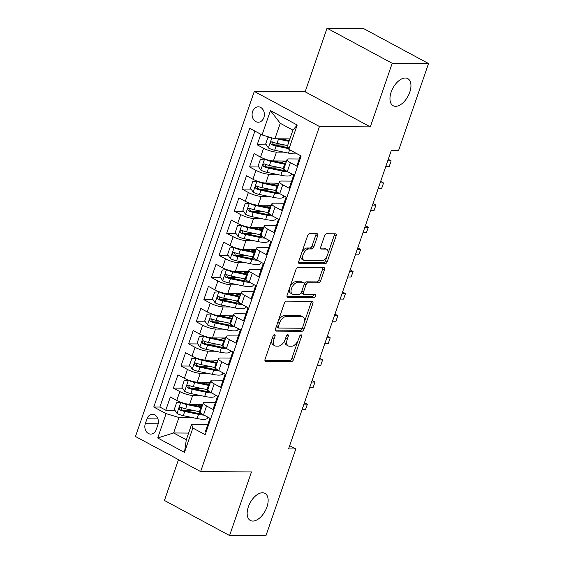 <?xml version="1.0" encoding="UTF-8"?>
<svg xmlns="http://www.w3.org/2000/svg" width="564" height="564" viewBox="0 0 564 564"><rect width="100%" height="100%" fill="white"/><g stroke="black" fill="none" stroke-linecap="round" stroke-linejoin="round"><path stroke-width="0.85" d="M274.548 334.621A1.657 0.916 118.3 0 0 273.025 336.137L265.08 359.205A2.362 1.311 118.3 0 0 265.39 361.291A2.362 1.311 118.3 0 0 265.757 361.383L291.433 361.573A2.362 1.311 118.3 0 0 293.604 359.409L301.55 336.341A1.657 0.916 118.3 0 0 301.331 334.882A1.657 0.916 118.3 0 0 301.07 334.812A1.657 0.916 118.3 0 0 299.547 336.327L298.525 339.309A7.558 4.202 118.3 0 1 291.567 346.226L289.431 346.211A7.558 4.202 118.3 0 1 288.239 345.922A7.558 4.202 118.3 0 1 287.259 339.232L288.282 336.243A1.657 0.916 118.3 0 0 288.07 334.783A1.657 0.916 118.3 0 0 287.809 334.72A1.657 0.916 118.3 0 0 286.286 336.229L285.257 339.218A7.558 4.202 118.3 0 1 278.306 346.134L276.163 346.113A7.558 4.202 118.3 0 1 274.971 345.824A7.558 4.202 118.3 0 1 273.991 339.133L275.021 336.151A1.657 0.916 118.3 0 0 274.809 334.685A1.657 0.916 118.3 0 0 274.548 334.621M395.583 106.321A15.404 8.566 118.3 0 0 408.963 94.251A15.404 8.566 118.3 0 0 407.758 78.608A15.404 8.566 118.3 0 0 405.333 78.008A15.404 8.566 118.3 0 0 391.952 90.078A15.404 8.566 118.3 0 0 393.157 105.729A15.404 8.566 118.3 0 0 395.583 106.321M252.778 521.066A15.404 8.566 118.3 0 0 266.159 508.996A15.404 8.566 118.3 0 0 264.953 493.352A15.404 8.566 118.3 0 0 262.521 492.753A15.404 8.566 118.3 0 0 249.14 504.829A15.404 8.566 118.3 0 0 250.346 520.473A15.404 8.566 118.3 0 0 252.778 521.066M252.601 111.489A7.699 6.141 -89.6 0 0 258.185 122.226A7.699 6.141 -89.6 0 0 263.874 117.559A7.699 6.141 -89.6 0 0 258.298 106.822A7.699 6.141 -89.6 0 0 252.601 111.489M317.638 235.844A2.362 1.311 118.3 0 0 317.328 233.757A2.362 1.311 118.3 0 0 316.961 233.665L309.756 233.609A2.362 1.311 118.3 0 0 307.584 235.773L298.758 261.393A2.362 1.311 118.3 0 0 299.068 263.48A2.362 1.311 118.3 0 0 299.442 263.571L325.111 263.762A2.362 1.311 118.3 0 0 327.282 261.597L336.109 235.978A2.362 1.311 118.3 0 0 335.799 233.891A2.362 1.311 118.3 0 0 335.425 233.799L326.725 233.736A2.362 1.311 118.3 0 0 324.554 235.893L320.775 246.856A2.362 1.311 118.3 0 0 321.085 248.95A2.362 1.311 118.3 0 0 321.459 249.041L325.773 249.069A6.317 3.518 118.3 0 1 326.767 249.316A6.317 3.518 118.3 0 1 327.261 255.739A6.317 3.518 118.3 0 1 321.769 260.688L304.87 260.568A6.317 3.518 118.3 0 1 303.876 260.321A6.317 3.518 118.3 0 1 303.383 253.899A6.317 3.518 118.3 0 1 308.868 248.95L311.688 248.971A2.362 1.311 118.3 0 0 313.859 246.806L317.638 235.844L315.875 234.899A2.362 1.311 118.3 0 0 316.044 233.658M370.301 126.872L392.199 63.281L428.52 63.542L363.371 28.461L327.042 28.2L305.145 91.791L254.293 91.424L319.45 126.505L370.301 126.872L305.145 91.791M178.485 459.646L164.434 500.458L229.583 535.539L251.481 471.941L200.629 471.574L319.45 126.505M229.583 535.539L265.912 535.8L295.804 448.979L289.663 445.673M428.52 63.542L398.628 150.362L391.36 150.313L288.542 448.93L295.804 448.979M286.505 301.134A2.362 1.311 118.3 0 0 284.334 303.298L275.507 328.918A2.362 1.311 118.3 0 0 275.817 331.005A2.362 1.311 118.3 0 0 276.191 331.096L301.86 331.287A2.362 1.311 118.3 0 0 304.031 329.122L312.858 303.502A2.362 1.311 118.3 0 0 312.548 301.409A2.362 1.311 118.3 0 0 312.174 301.324L286.505 301.134M287.132 295.155L295.959 269.536A2.362 1.311 118.3 0 1 298.13 267.371L323.799 267.562A2.362 1.311 118.3 0 1 324.173 267.653A2.362 1.311 118.3 0 1 324.483 269.74L320.704 280.703A2.362 1.311 118.3 0 1 318.533 282.867L308.12 282.79A2.362 1.311 118.3 0 0 305.949 284.954L303.439 292.222A2.362 1.311 118.3 0 0 303.749 294.316A2.362 1.311 118.3 0 0 304.123 294.408L314.959 294.486A1.657 0.916 118.3 0 1 315.22 294.549A1.657 0.916 118.3 0 1 315.346 296.227A1.657 0.916 118.3 0 1 313.915 297.524L287.816 297.334A2.362 1.311 118.3 0 1 287.443 297.242A2.362 1.311 118.3 0 1 287.132 295.155M260.801 134.253L257.17 144.793L266.342 144.863M284.792 144.997L274.851 144.92M283.826 152.139L276.452 152.09A9.623 2.256 -161 0 1 263.599 148.254L260.547 157.102L254.124 153.641L249.556 166.916L258.728 166.979M277.171 167.113L267.23 167.043M276.205 174.262L268.838 174.205A9.623 2.256 -161 0 1 255.978 170.377L252.933 179.225L246.503 175.764L241.935 189.032L251.114 189.102M269.557 189.236L259.616 189.166M268.591 196.385L261.217 196.328A9.623 2.256 -161 0 1 248.364 192.493L245.319 201.341L238.889 197.879L234.321 211.155L243.493 211.218M261.943 211.352L252.002 211.281M260.977 218.501L253.603 218.451A9.623 2.256 -161 0 1 240.75 214.616L237.698 223.464L231.275 220.002L226.707 233.27L235.879 233.341M254.322 233.475L244.381 233.404M253.356 240.624L245.989 240.567A9.623 2.256 -161 0 1 233.129 236.732L230.084 245.58L223.654 242.118L219.086 255.393L228.258 255.457M246.708 255.591L236.767 255.52M245.742 262.739L238.368 262.69A9.623 2.256 -161 0 1 225.515 258.855L222.47 267.703L216.04 264.241L211.472 277.516L220.644 277.58M239.094 277.714L229.153 277.643M238.128 284.862L230.754 284.806A9.623 2.256 -161 0 1 217.894 280.971L214.849 289.818L208.426 286.364L203.851 299.632L213.03 299.703M231.473 299.837L221.532 299.759M230.507 306.978L223.14 306.929A9.623 2.256 -161 0 1 210.28 303.094L207.235 311.941L200.805 308.48L196.237 321.755L205.409 321.818M223.859 321.952L213.918 321.882M222.893 329.101L215.518 329.045A9.623 2.256 -161 0 1 202.666 325.209L199.621 334.057L193.191 330.603L188.623 343.871L197.795 343.941M216.245 344.075L206.304 343.998M215.272 351.224L207.904 351.168A9.623 2.256 -161 0 1 195.045 347.332L192 356.18L185.577 352.719L181.002 365.994L190.181 366.057M208.624 366.191L198.683 366.121M207.658 373.34L200.291 373.283A9.623 2.256 -161 0 1 187.431 369.455L184.386 378.303L177.956 374.841L173.388 388.11L179.817 391.571A9.623 2.256 19 0 0 192.669 395.406L200.044 395.463M201.01 388.314L191.069 388.243M182.56 388.18L173.388 388.11M206.128 431.961L205.395 431.566L209.963 418.291L203.533 414.829A9.623 2.256 19 0 1 200.241 411.741L203.294 402.893A9.623 2.256 19 0 0 206.579 405.981L213.009 409.443L217.577 396.168L211.147 392.713A9.623 2.256 19 0 1 207.862 389.618L210.908 380.77A9.623 2.256 -161 0 1 212.966 380.115L223.083 380.185M210.908 380.77A9.623 2.256 -161 0 0 214.2 383.865L220.623 387.32L225.191 374.052L218.769 370.59A9.623 2.256 19 0 1 215.476 367.502L218.522 358.655A9.623 2.256 -161 0 1 220.58 357.992L230.697 358.069M218.522 358.655A9.623 2.256 -161 0 0 221.814 361.743L228.244 365.204L232.812 351.929L226.383 348.474A9.623 2.256 19 0 1 223.09 345.379L226.143 336.532A9.623 2.256 -161 0 1 228.201 335.876L238.311 335.947M226.143 336.532A9.623 2.256 -161 0 0 229.428 339.627L235.858 343.081L240.426 329.813L233.997 326.352A9.623 2.256 19 0 1 230.711 323.257L233.757 314.409A9.623 2.256 -161 0 1 235.815 313.753L245.932 313.824M233.757 314.409A9.623 2.256 -161 0 0 237.049 317.504L243.472 320.965L248.04 307.69L241.618 304.229A9.623 2.256 19 0 1 238.325 301.141L241.371 292.293A9.623 2.256 -161 0 1 243.429 291.63L253.546 291.708M241.371 292.293A9.623 2.256 -161 0 0 244.663 295.381L251.093 298.842L255.661 285.574L249.232 282.113A9.623 2.256 19 0 1 245.939 279.018L248.992 270.17A9.623 2.256 -161 0 1 251.05 269.514L261.167 269.585M248.992 270.17A9.623 2.256 -161 0 0 252.277 273.265L258.707 276.727L263.275 263.451L256.853 259.99A9.623 2.256 19 0 1 253.56 256.902L256.606 248.054A9.623 2.256 -161 0 1 258.664 247.392L268.781 247.469M256.606 248.054A9.623 2.256 -161 0 0 259.898 251.142L266.321 254.604L270.896 241.336L264.467 237.874A9.623 2.256 19 0 1 261.174 234.779L264.22 225.931A9.623 2.256 -161 0 1 266.278 225.276L276.395 225.346M264.22 225.931A9.623 2.256 -161 0 0 267.512 229.026L273.942 232.488L278.51 219.213L272.081 215.751A9.623 2.256 19 0 1 268.795 212.663L271.841 203.816A9.623 2.256 -161 0 1 273.9 203.153L284.016 203.23M271.841 203.816A9.623 2.256 -161 0 0 275.126 206.903L281.556 210.365L286.124 197.09L279.702 193.635A9.623 2.256 19 0 1 276.409 190.54L279.455 181.693A9.623 2.256 -161 0 1 281.514 181.037L291.63 181.107M279.455 181.693A9.623 2.256 -161 0 0 282.747 184.788L289.17 188.242L293.745 174.974L287.316 171.512A9.623 2.256 19 0 1 284.023 168.424L287.069 159.57A9.623 2.256 -161 0 1 289.128 158.914L299.244 158.992M260.547 157.102A9.623 2.256 19 0 0 273.406 160.937L286.568 161.029M252.933 179.225A9.623 2.256 19 0 0 265.792 183.053L278.954 183.152M291.362 174.375L292.646 174.382M245.319 201.341A9.623 2.256 19 0 0 258.171 205.176L271.333 205.275M283.741 196.491L285.024 196.505M237.698 223.464A9.623 2.256 19 0 0 250.557 227.299L263.719 227.391M276.127 218.613L277.41 218.62M230.084 245.58A9.623 2.256 19 0 0 242.936 249.415L256.105 249.514M268.513 240.729L269.796 240.743M222.47 267.703A9.623 2.256 19 0 0 235.322 271.538L248.484 271.629M260.892 262.852L262.175 262.859M214.849 289.818A9.623 2.256 19 0 0 227.708 293.654L240.87 293.752M253.278 284.968L254.561 284.982M207.235 311.941A9.623 2.256 19 0 0 220.087 315.777L233.256 315.868M245.664 307.091L246.947 307.098M199.621 334.057A9.623 2.256 19 0 0 212.473 337.892L225.635 337.991M238.043 329.214L239.326 329.221M192 356.18A9.623 2.256 19 0 0 204.859 360.015L218.021 360.114M230.429 351.33L231.712 351.337M184.386 378.303A9.623 2.256 19 0 0 197.238 382.138L210.407 382.23M222.815 373.453L224.098 373.46M156.228 429.571L157.906 424.706A7.459 5.95 -89.6 0 0 152.499 414.307A7.459 5.95 -89.6 0 0 146.985 418.826L145.315 423.698A7.459 5.95 -89.6 0 0 150.715 434.097A7.459 5.95 -89.6 0 0 156.228 429.571M254.293 91.424L135.48 436.494L200.629 471.574M262.063 134.937L270.445 110.607L297.207 125.018L288.831 149.347L287.598 145.597L292.928 130.115L280.252 123.29L274.922 138.772L262.063 134.937L249.739 128.303L153.768 407.011L166.098 413.645L178.95 417.48L192.423 417.579M288.831 149.347L301.155 155.988L205.19 434.696L192.86 428.055L184.484 452.391L157.716 437.981L166.098 413.645M215.194 395.568L216.477 395.583M254.9 131.081L159.873 407.053L165.774 410.232L170.342 396.957L176.772 400.419A9.623 2.256 19 0 0 189.624 404.254L202.786 404.353M215.462 402.308L205.352 402.231A9.623 2.256 19 0 0 203.294 402.893M287.069 159.57A9.623 2.256 -161 0 0 290.361 162.665L296.791 166.126L300.415 155.586M187.431 369.455L181.002 365.994M195.045 347.332L188.623 343.871M202.666 325.209L196.237 321.755M210.28 303.094L203.851 299.632M217.894 280.971L211.472 277.516M225.515 258.855L219.086 255.393M233.129 236.732L226.707 233.27M240.75 214.616L234.321 211.155M248.364 192.493L241.935 189.032M255.978 170.377L249.556 166.916M263.599 148.254L257.17 144.793M274.922 138.772L289.91 138.885M207.58 417.691L208.863 417.698M178.95 417.48L173.62 432.969L186.296 439.793L191.633 424.311L192.86 428.055M188.609 433.074L173.62 432.969L157.716 437.981M207.848 424.424L191.633 424.311M392.199 63.281L327.042 28.2M193.396 410.43L183.448 410.359M174.946 410.296L165.774 410.232M159.873 407.053L153.768 407.011M186.296 439.793L184.484 452.391M270.445 110.607L280.252 123.29M297.207 125.018L292.928 130.115M271.855 339.528A7.558 4.202 118.3 0 0 273.209 344.879L274.971 345.824M285.13 339.577A7.558 4.202 118.3 0 0 286.477 344.971L288.239 345.922M264.911 360.445L289.67 360.622A2.362 1.311 118.3 0 0 291.842 358.464L297.975 340.649M304.32 322.234L311.095 302.558A2.362 1.311 118.3 0 0 311.265 301.317M275.338 330.159L300.097 330.335A2.362 1.311 118.3 0 0 302.269 328.178L302.565 327.332M278.327 326.542A1.657 0.916 118.3 0 0 278.546 328.001A1.657 0.916 118.3 0 0 278.806 328.072L301.338 328.234A1.657 0.916 118.3 0 0 302.861 326.718L303.94 323.574A7.558 4.202 118.3 0 0 302.96 316.883A7.558 4.202 118.3 0 0 301.768 316.587L286.371 316.482A7.558 4.202 118.3 0 0 279.413 323.391L278.327 326.542L276.642 325.632M276.445 326.211A1.657 0.916 118.3 0 0 276.783 327.057L278.546 328.001M302.96 316.883L301.204 315.932A7.558 4.202 118.3 0 0 300.013 315.643L301.768 316.587M278.2 321.106A7.558 4.202 118.3 0 1 284.608 315.53L300.013 315.643M304.116 284.193L304.186 284.002A2.362 1.311 118.3 0 1 306.358 281.845L316.771 281.915A2.362 1.311 118.3 0 0 318.942 279.758L322.721 268.795A2.362 1.311 118.3 0 0 322.89 267.555M301.514 292.018A2.362 1.311 118.3 0 0 301.987 293.365L303.749 294.316M286.963 296.396L312.153 296.579A1.657 0.916 118.3 0 0 313.796 294.478M297.32 282.712A6.317 3.518 118.3 0 0 291.828 287.661A6.317 3.518 118.3 0 0 292.321 294.084A6.317 3.518 118.3 0 0 293.315 294.33L299.272 294.373A2.362 1.311 118.3 0 0 301.444 292.208L303.947 284.933A2.362 1.311 118.3 0 0 303.643 282.846A2.362 1.311 118.3 0 0 303.27 282.754L297.32 282.712L295.557 281.76A6.317 3.518 118.3 0 0 289.924 287.041M289.586 288.042A6.317 3.518 118.3 0 0 290.559 293.132L292.321 294.084M303.643 282.846L301.881 281.901A2.362 1.311 118.3 0 0 301.507 281.81L303.27 282.754M295.557 281.76L301.507 281.81M301.803 252.559A6.317 3.518 118.3 0 1 307.112 247.998L309.925 248.019A2.362 1.311 118.3 0 0 312.103 245.862L315.875 234.899M300.957 255.006A6.317 3.518 118.3 0 0 302.114 259.369L303.876 260.321M326.767 249.316L325.005 248.364A6.317 3.518 118.3 0 0 324.011 248.125L325.773 249.069M320.606 248.097L324.011 248.125M327.924 253.687L334.346 235.033A2.362 1.311 118.3 0 0 334.515 233.792M298.589 262.634L323.348 262.81A2.362 1.311 118.3 0 0 325.52 260.653L327.078 256.127M181.291 402.407L176.595 402.717L174.311 409.351L177.068 413.461A6.38 1.495 19 0 0 183.272 415.675L197.076 418.551A18.408 4.322 19 0 0 207.439 418.1L207.778 417.113M201.151 413.278A15.284 3.588 19 0 0 199.43 412.27A7.579 1.777 -161 0 1 198.042 411.403M180.882 402.4A6.38 1.495 19 0 0 187.079 404.614L200.883 407.49A18.408 4.322 19 0 0 201.651 407.645M189.398 404.247L199.684 406.397A15.284 3.588 19 0 0 201.947 406.799M198.436 406.136A7.579 1.777 -161 0 1 198.373 405.678A7.579 1.777 -161 0 1 199.994 405.156L201.369 405.171M202.081 406.397A4.456 1.043 19 0 0 201.334 406.693A4.456 1.043 19 0 0 201.334 406.7M200.121 404.332A7.579 1.777 19 0 0 201.792 405.41L202.159 404.346M200.22 411.847A18.408 4.322 -161 0 1 199.437 411.692L185.634 408.815A6.38 1.495 -161 0 1 180.931 407.314C179.035 407.469 178.732 408.35 180.015 409.972A6.38 1.495 19 0 0 184.717 411.473L198.521 414.343A18.408 4.322 19 0 0 204.09 415.132M201.982 413.906A15.284 3.588 -161 0 1 197.322 413.25L183.526 410.373A3.25 0.761 -161 0 1 182.109 409.986L181.122 408.181M202.321 405.706A15.284 3.588 19 0 0 201.792 405.41M180.931 407.314L180.395 407.201M302.05 409.683L305.469 409.704L307.373 404.176L303.961 404.148M304.482 402.618L307.373 404.176L305.469 409.704M188.912 380.284L184.209 380.594L181.925 387.235L184.689 391.338A6.38 1.495 19 0 0 190.886 393.552L204.69 396.429A18.408 4.322 19 0 0 215.053 395.977L215.392 394.997M208.772 391.155A15.284 3.588 19 0 0 207.051 390.147A7.579 1.777 -161 0 1 205.656 389.28M188.496 380.284A6.38 1.495 19 0 0 194.7 382.491L208.497 385.367A18.408 4.322 19 0 0 209.272 385.522M197.012 382.131L207.305 384.274A15.284 3.588 19 0 0 209.561 384.676M206.05 384.014A7.579 1.777 -161 0 1 205.994 383.555A7.579 1.777 -161 0 1 207.615 383.041L208.983 383.048M209.702 384.274A4.456 1.043 19 0 0 208.948 384.577A4.456 1.043 19 0 0 208.948 384.585M207.742 382.209A7.579 1.777 19 0 0 209.413 383.287L209.78 382.223M207.834 389.731A18.408 4.322 -161 0 1 207.051 389.569L193.248 386.7A6.38 1.495 -161 0 1 188.545 385.198C186.649 385.346 186.346 386.234 187.636 387.849A6.38 1.495 19 0 0 192.338 389.35L206.135 392.227A18.408 4.322 19 0 0 211.704 393.009M209.604 391.783A15.284 3.588 -161 0 1 204.943 391.134L191.14 388.258A3.25 0.761 -161 0 1 189.723 387.863L188.736 386.058M209.935 383.583A15.284 3.588 19 0 0 209.413 383.287M188.545 385.198L188.009 385.078M309.671 387.56L313.083 387.588L314.987 382.054L311.575 382.032M312.103 380.503L314.987 382.054L313.083 387.588M196.526 358.161L191.831 358.478L189.546 365.112L192.303 369.223A6.38 1.495 19 0 0 198.507 371.436L212.311 374.306A18.408 4.322 19 0 0 222.674 373.861L223.013 372.874M216.386 369.039A15.284 3.588 19 0 0 214.665 368.024A7.579 1.777 -161 0 1 213.277 367.164M196.11 358.161A6.38 1.495 19 0 0 202.314 360.375L216.118 363.251A18.408 4.322 19 0 0 216.886 363.406M204.633 360.008L214.919 362.151A15.284 3.588 19 0 0 217.175 362.56M213.671 361.891A7.579 1.777 -161 0 1 213.608 361.439A7.579 1.777 -161 0 1 215.229 360.918L216.597 360.932M217.316 362.159A4.456 1.043 19 0 0 216.569 362.455A4.456 1.043 19 0 0 216.562 362.462M215.356 360.093A7.579 1.777 19 0 0 217.027 361.171L217.394 360.107M215.448 367.608A18.408 4.322 -161 0 1 214.665 367.453L200.869 364.577A6.38 1.495 -161 0 1 196.166 363.075C194.263 363.23 193.96 364.111 195.25 365.733A6.38 1.495 19 0 0 199.952 367.227L213.756 370.104A18.408 4.322 19 0 0 219.318 370.886M217.218 369.667A15.284 3.588 -161 0 1 212.557 369.011L198.754 366.135A3.25 0.761 -161 0 1 197.344 365.747L196.357 363.942M217.556 361.468A15.284 3.588 19 0 0 217.027 361.171M196.166 363.075L195.63 362.962M317.285 365.444L320.704 365.465L322.608 359.938L319.189 359.91M319.717 358.38L322.608 359.938L320.704 365.465M204.14 336.045L199.444 336.356L197.16 342.99L199.924 347.1A6.38 1.495 19 0 0 206.121 349.313L219.925 352.19A18.408 4.322 19 0 0 230.288 351.739L230.627 350.759M224 346.916A15.284 3.588 19 0 0 222.279 345.908A7.579 1.777 -161 0 1 220.891 345.041M203.731 336.038A6.38 1.495 19 0 0 209.928 338.252L223.732 341.128A18.408 4.322 19 0 0 224.5 341.283M212.247 337.892L222.533 340.036A15.284 3.588 19 0 0 224.796 340.437M221.285 339.775A7.579 1.777 -161 0 1 221.222 339.316A7.579 1.777 -161 0 1 222.843 338.802L224.218 338.809M224.93 340.036A4.456 1.043 19 0 0 224.183 340.339A4.456 1.043 19 0 0 224.183 340.346M222.97 337.97A7.579 1.777 19 0 0 224.641 339.049L225.008 337.984M223.069 345.492A18.408 4.322 -161 0 1 222.286 345.33L208.483 342.454A6.38 1.495 -161 0 1 203.78 340.959C201.884 341.107 201.581 341.995 202.871 343.61A6.38 1.495 19 0 0 207.566 345.112L221.37 347.988A18.408 4.322 19 0 0 226.939 348.771M224.832 347.544A15.284 3.588 -161 0 1 220.172 346.888L206.375 344.019A3.25 0.761 -161 0 1 204.958 343.624L203.971 341.819M225.17 339.345A15.284 3.588 19 0 0 224.641 339.049M203.78 340.959L203.244 340.839M324.906 343.321L328.318 343.342L330.222 337.815L326.81 337.794M327.332 336.264L330.222 337.815L328.318 343.342M211.761 313.922L207.058 314.24L204.774 320.874L207.538 324.984A6.38 1.495 19 0 0 213.742 327.19L227.539 330.067A18.408 4.322 19 0 0 237.902 329.623L238.241 328.636M231.621 324.793A15.284 3.588 19 0 0 229.9 323.785A7.579 1.777 -161 0 1 228.505 322.918M211.345 313.922A6.38 1.495 19 0 0 217.549 316.136L231.346 319.012A18.408 4.322 19 0 0 232.121 319.168M219.861 315.769L230.154 317.913A15.284 3.588 19 0 0 232.41 318.322M228.899 317.652A7.579 1.777 -161 0 1 228.843 317.201A7.579 1.777 -161 0 1 230.464 316.679L231.832 316.686M232.551 317.913A4.456 1.043 19 0 0 231.797 318.216A4.456 1.043 19 0 0 231.797 318.223M230.591 315.854A7.579 1.777 19 0 0 232.262 316.933L232.629 315.868M230.683 323.369A18.408 4.322 -161 0 1 229.9 323.214L216.097 320.338A6.38 1.495 -161 0 1 211.394 318.836C209.498 318.984 209.195 319.873 210.485 321.494A6.38 1.495 19 0 0 215.187 322.989L228.991 325.865A18.408 4.322 19 0 0 234.553 326.648M232.453 325.421A15.284 3.588 -161 0 1 227.793 324.772L213.989 321.896A3.25 0.761 -161 0 1 212.572 321.508L211.585 319.703M232.791 317.222A15.284 3.588 19 0 0 232.262 316.933M211.394 318.836L210.858 318.716M332.52 321.198L335.933 321.226L337.836 315.699L334.424 315.671M334.953 314.141L337.836 315.699L335.933 321.226M219.375 291.807L214.68 292.117L212.395 298.751L215.152 302.861A6.38 1.495 19 0 0 221.356 305.075L235.16 307.951A18.408 4.322 19 0 0 245.523 307.5L245.862 306.513M239.235 302.678A15.284 3.588 19 0 0 237.514 301.669A7.579 1.777 -161 0 1 236.126 300.802M218.959 291.799A6.38 1.495 19 0 0 225.163 294.013L238.967 296.89A18.408 4.322 19 0 0 239.735 297.045M227.482 293.654L237.768 295.797A15.284 3.588 19 0 0 240.024 296.199M236.52 295.536A7.579 1.777 -161 0 1 236.457 295.078A7.579 1.777 -161 0 1 238.078 294.556L239.446 294.57M240.165 295.797A4.456 1.043 19 0 0 239.418 296.093A4.456 1.043 19 0 0 239.411 296.107M238.205 293.731A7.579 1.777 19 0 0 239.876 294.81L240.243 293.745M238.304 301.246A18.408 4.322 -161 0 1 237.514 301.091L223.718 298.215A6.38 1.495 -161 0 1 219.015 296.713C217.112 296.868 216.809 297.75 218.099 299.371A6.38 1.495 19 0 0 222.801 300.873L236.605 303.749A18.408 4.322 19 0 0 242.167 304.532M240.067 303.305A15.284 3.588 -161 0 1 235.407 302.649L221.603 299.773A3.25 0.761 -161 0 1 220.193 299.385L219.206 297.58M240.405 295.106A15.284 3.588 19 0 0 239.876 294.81M219.015 296.713L218.479 296.601M340.134 299.082L343.554 299.103L345.457 293.576L342.038 293.548M342.567 292.018L345.457 293.576L343.554 299.103M226.996 269.684L222.294 270.001L220.009 276.635L222.773 280.745A6.38 1.495 19 0 0 228.97 282.952L242.774 285.828A18.408 4.322 19 0 0 253.137 285.377L253.476 284.397M246.849 280.555A15.284 3.588 19 0 0 245.128 279.547A7.579 1.777 -161 0 1 243.74 278.679M226.58 269.684A6.38 1.495 19 0 0 232.777 271.897L246.581 274.767A18.408 4.322 19 0 0 247.349 274.922M235.096 271.531L245.382 273.674A15.284 3.588 19 0 0 247.645 274.083M244.134 273.413A7.579 1.777 -161 0 1 244.078 272.955A7.579 1.777 -161 0 1 245.692 272.44L247.067 272.447M247.779 273.674A4.456 1.043 19 0 0 247.032 273.977A4.456 1.043 19 0 0 247.032 273.984M245.819 271.615A7.579 1.777 19 0 0 247.49 272.694L247.857 271.629M245.918 279.131A18.408 4.322 -161 0 1 245.136 278.976L231.332 276.099A6.38 1.495 -161 0 1 226.629 274.597C224.733 274.746 224.43 275.634 225.72 277.248A6.38 1.495 19 0 0 230.415 278.75L244.219 281.626A18.408 4.322 19 0 0 249.789 282.409M247.688 281.182A15.284 3.588 -161 0 1 243.021 280.534L229.224 277.657A3.25 0.761 -161 0 1 227.807 277.269L226.82 275.465M248.019 272.983A15.284 3.588 19 0 0 247.49 272.694M226.629 274.597L226.093 274.478M347.755 276.959L351.168 276.987L353.071 271.453L349.659 271.432M350.181 269.902L353.071 271.453L351.168 276.987M234.61 247.568L229.908 247.878L227.623 254.512L230.387 258.622A6.38 1.495 19 0 0 236.591 260.836L250.388 263.712A18.408 4.322 19 0 0 260.751 263.261L261.09 262.274M254.47 258.439A15.284 3.588 19 0 0 252.75 257.431A7.579 1.777 -161 0 1 251.354 256.564M234.194 247.561A6.38 1.495 19 0 0 240.398 249.774L254.195 252.651A18.408 4.322 19 0 0 254.97 252.806M242.71 249.415L253.003 251.558A15.284 3.588 19 0 0 255.259 251.96M251.756 251.297A7.579 1.777 -161 0 1 251.692 250.839A7.579 1.777 -161 0 1 253.314 250.317L254.681 250.331M255.4 251.558A4.456 1.043 19 0 0 254.646 251.854A4.456 1.043 19 0 0 254.646 251.861M253.44 249.492A7.579 1.777 19 0 0 255.111 250.571L255.478 249.507M253.532 257.008A18.408 4.322 -161 0 1 252.75 256.853L238.946 253.976A6.38 1.495 -161 0 1 234.25 252.475C232.347 252.63 232.044 253.511 233.334 255.132A6.38 1.495 19 0 0 238.036 256.634L251.84 259.51A18.408 4.322 19 0 0 257.403 260.293M255.302 259.066A15.284 3.588 -161 0 1 250.642 258.411L236.838 255.534A3.25 0.761 -161 0 1 235.421 255.147L234.434 253.342M255.64 250.867A15.284 3.588 19 0 0 255.111 250.571M234.25 252.475L233.707 252.362M355.369 254.843L358.782 254.865L360.685 249.337L357.273 249.309M357.802 247.779L360.685 249.337L358.782 254.865M242.224 225.445L237.529 225.755L235.244 232.396L238.001 236.499A6.38 1.495 19 0 0 244.205 238.713L258.009 241.589A18.408 4.322 19 0 0 268.372 241.138L268.711 240.158M262.084 236.316A15.284 3.588 19 0 0 260.364 235.308A7.579 1.777 -161 0 1 258.975 234.441M241.808 225.445A6.38 1.495 19 0 0 248.012 227.652L261.816 230.528A18.408 4.322 19 0 0 262.584 230.683M250.331 227.292L260.617 229.435A15.284 3.588 19 0 0 262.873 229.844M259.369 229.174A7.579 1.777 -161 0 1 259.306 228.716A7.579 1.777 -161 0 1 260.928 228.201L262.295 228.208M263.014 229.435A4.456 1.043 19 0 0 262.267 229.738A4.456 1.043 19 0 0 262.26 229.745M261.054 227.37A7.579 1.777 19 0 0 262.725 228.448L263.092 227.391M261.153 234.892A18.408 4.322 -161 0 1 260.371 234.73L246.567 231.86A6.38 1.495 -161 0 1 241.864 230.359C239.968 230.507 239.658 231.395 240.948 233.01A6.38 1.495 19 0 0 245.65 234.511L259.454 237.388A18.408 4.322 19 0 0 265.017 238.17M262.916 236.943A15.284 3.588 -161 0 1 258.256 236.295L244.452 233.418A3.25 0.761 -161 0 1 243.042 233.024L242.055 231.219M263.254 228.744A15.284 3.588 19 0 0 262.725 228.448M241.864 230.359L241.329 230.239M362.983 232.721L366.403 232.749L368.306 227.214L364.887 227.193M365.416 225.663L368.306 227.214L366.403 232.749M249.845 203.322L245.143 203.639L242.858 210.273L245.622 214.383A6.38 1.495 19 0 0 251.819 216.597L265.623 219.474A18.408 4.322 19 0 0 275.986 219.022L276.325 218.035M269.698 214.2A15.284 3.588 19 0 0 267.978 213.192A7.579 1.777 -161 0 1 266.589 212.325M249.429 203.322A6.38 1.495 19 0 0 255.626 205.536L269.43 208.412A18.408 4.322 19 0 0 270.205 208.567M257.945 205.169L268.231 207.312A15.284 3.588 19 0 0 270.494 207.721M266.983 207.058A7.579 1.777 -161 0 1 266.927 206.6A7.579 1.777 -161 0 1 268.549 206.079L269.916 206.093M270.635 207.319A4.456 1.043 19 0 0 269.881 207.615A4.456 1.043 19 0 0 269.881 207.623M268.675 205.254A7.579 1.777 19 0 0 270.339 206.332L270.706 205.268M268.767 212.769A18.408 4.322 -161 0 1 267.985 212.614L254.181 209.737A6.38 1.495 -161 0 1 249.478 208.236C247.582 208.391 247.279 209.272 248.569 210.894A6.38 1.495 19 0 0 253.271 212.395L267.068 215.265A18.408 4.322 19 0 0 272.638 216.047M270.537 214.828A15.284 3.588 -161 0 1 265.87 214.172L252.073 211.296A3.25 0.761 -161 0 1 250.656 210.908L249.669 209.103M270.868 206.628A15.284 3.588 19 0 0 270.339 206.332M249.478 208.236L248.943 208.123M370.604 210.605L374.017 210.626L375.92 205.099L372.508 205.07M373.03 203.541L375.92 205.099L374.017 210.626M257.459 181.206L252.757 181.516L250.472 188.157L253.236 192.261A6.38 1.495 19 0 0 259.44 194.474L273.237 197.351A18.408 4.322 19 0 0 283.6 196.899L283.939 195.919M277.319 192.077A15.284 3.588 19 0 0 275.599 191.069A7.579 1.777 -161 0 1 274.203 190.202M257.043 181.199A6.38 1.495 19 0 0 263.247 183.413L277.051 186.289A18.408 4.322 19 0 0 277.819 186.444M265.559 183.053L275.852 185.196A15.284 3.588 19 0 0 278.108 185.598M274.605 184.936A7.579 1.777 -161 0 1 274.541 184.477A7.579 1.777 -161 0 1 276.163 183.963L277.53 183.97M278.249 185.196A4.456 1.043 19 0 0 277.502 185.5A4.456 1.043 19 0 0 277.495 185.507M276.289 183.131A7.579 1.777 19 0 0 277.96 184.209L278.327 183.145M276.381 190.653A18.408 4.322 -161 0 1 275.599 190.491L261.802 187.615A6.38 1.495 -161 0 1 257.099 186.12C255.196 186.268 254.893 187.156 256.183 188.771A6.38 1.495 19 0 0 260.885 190.272L274.689 193.149A18.408 4.322 19 0 0 280.252 193.931M278.151 192.705A15.284 3.588 -161 0 1 273.491 192.056L259.687 189.18A3.25 0.761 -161 0 1 258.277 188.785L257.283 186.98M278.489 184.506A15.284 3.588 19 0 0 277.96 184.209M257.099 186.12L256.557 186M378.218 188.482L381.631 188.51L383.534 182.976L380.122 182.955M380.651 181.425L383.534 182.976L381.631 188.51M265.073 159.083L260.378 159.4L258.093 166.035L260.85 170.145A6.38 1.495 19 0 0 267.054 172.358L280.858 175.228A18.408 4.322 19 0 0 291.221 174.784L291.56 173.797M284.933 169.961A15.284 3.588 19 0 0 283.213 168.946A7.579 1.777 -161 0 1 281.824 168.086M264.657 159.083A6.38 1.495 19 0 0 270.861 161.297L284.665 164.173A18.408 4.322 19 0 0 285.433 164.328M273.18 160.93L283.466 163.074A15.284 3.588 19 0 0 285.722 163.482M282.219 162.813A7.579 1.777 -161 0 1 282.155 162.362A7.579 1.777 -161 0 1 283.777 161.84L285.144 161.854M285.863 163.074A4.456 1.043 19 0 0 285.116 163.377A4.456 1.043 19 0 0 285.116 163.384M283.903 161.015A7.579 1.777 19 0 0 285.574 162.094L285.941 161.029M284.002 168.53A18.408 4.322 -161 0 1 283.22 168.375L269.416 165.499A6.38 1.495 -161 0 1 264.713 163.997C262.817 164.152 262.507 165.033 263.797 166.655A6.38 1.495 19 0 0 268.499 168.15L282.303 171.026A18.408 4.322 19 0 0 287.866 171.808M285.765 170.582A15.284 3.588 -161 0 1 281.105 169.933L267.301 167.057A3.25 0.761 -161 0 1 265.891 166.669L264.904 164.864M286.103 162.383A15.284 3.588 19 0 0 285.574 162.094M264.713 163.997L264.178 163.877M385.832 166.359L389.252 166.387L391.155 160.86L387.736 160.832M388.265 159.302L391.155 160.86L389.252 166.387M269.529 137.165L267.992 137.278L265.707 143.912L268.471 148.022A6.38 1.495 19 0 0 274.668 150.235L288.472 153.112A18.408 4.322 19 0 0 297.024 153.76M276.917 138.786A6.38 1.495 19 0 0 278.475 139.174L289.05 141.381M280.809 138.815L289.325 140.591M287.605 145.582L277.03 143.376A6.38 1.495 -161 0 1 272.327 141.881C270.431 142.029 270.128 142.918 271.418 144.532A6.38 1.495 19 0 0 276.12 146.034L288.592 148.635M288.296 147.726L274.922 144.941A3.25 0.761 -161 0 1 273.505 144.546L272.518 142.741M272.327 141.881L271.792 141.761M276.452 152.09L273.406 160.937M268.838 174.205L265.792 183.053M261.217 196.328L258.171 205.176M253.603 218.451L250.557 227.299M245.989 240.567L242.936 249.415M238.368 262.69L235.322 271.538M230.754 284.806L227.708 293.654M223.14 306.929L220.087 315.777M215.518 329.045L212.473 337.892M207.904 351.168L204.859 360.015M200.291 373.283L197.238 382.138M192.669 395.406L189.624 404.254M206.579 405.981L203.533 414.829M290.361 162.665L287.316 171.512M282.747 184.788L279.702 193.635M275.126 206.903L272.081 215.751M267.512 229.026L264.467 237.874M259.898 251.142L256.853 259.99M252.277 273.265L249.232 282.113M244.663 295.381L241.618 304.229M237.049 317.504L233.997 326.352M229.428 339.627L226.383 348.474M221.814 361.743L218.769 370.59M214.2 383.865L211.147 392.713M179.817 391.571L176.772 400.419M158.167 423.79L145.315 423.698M157.948 418.911L146.985 418.826M272.306 338.224L273.991 339.133M286.731 335.411L288.282 336.243M285.567 338.322L287.259 339.232M299.992 335.502L301.55 336.341M291.842 358.464L293.604 359.409M289.67 360.622L291.433 361.573M265.108 361.031L265.757 361.383M273.469 335.312L275.021 336.151M311.095 302.558L312.858 303.502M302.269 328.178L304.031 329.122M300.097 330.335L301.86 331.287M275.535 330.744L276.191 331.096M284.608 315.53L286.371 316.482M277.721 322.481L279.413 323.391M322.721 268.795L324.483 269.74M318.942 279.758L320.704 280.703M316.771 281.915L318.533 282.867M306.358 281.845L308.12 282.79M304.186 284.002L305.949 284.954M301.754 291.313L303.439 292.222M312.153 296.579L313.915 297.524M287.161 296.981L287.816 297.334M312.103 245.862L313.859 246.806M309.925 248.019L311.688 248.971M307.112 247.998L308.868 248.95M320.803 248.689L321.459 249.041M334.346 235.033L336.109 235.978M325.52 260.653L327.282 261.597M323.348 262.81L325.111 263.762M298.786 263.219L299.442 263.571M180.769 402.407L177.004 413.356M199.43 412.27L199.621 411.727M198.521 414.343L197.076 418.551M200.883 407.49L199.437 411.692M184.717 411.473L183.272 415.675M187.079 404.614L185.634 408.815M182.109 409.986L180.015 409.972M188.39 380.291L184.618 391.24M207.051 390.147L207.235 389.611M206.135 392.227L204.69 396.429M208.497 385.367L207.051 389.569M192.338 389.35L190.886 393.552M194.7 382.491L193.248 386.7M189.723 387.863L187.636 387.849M196.004 358.168L192.232 369.117M214.665 368.024L214.849 367.488M213.756 370.104L212.311 374.306M216.118 363.251L214.665 367.453M199.952 367.227L198.507 371.436M202.314 360.375L200.869 364.577M197.344 365.747L195.25 365.733M203.618 336.052L199.853 347.001M222.279 345.908L222.47 345.372M221.37 347.988L219.925 352.19M223.732 341.128L222.286 345.33M207.566 345.112L206.121 349.313M209.928 338.252L208.483 342.454M204.958 343.624L202.871 343.61M211.239 313.929L207.467 324.878M229.9 323.785L230.084 323.25M228.991 325.865L227.539 330.067M231.346 319.012L229.9 323.214M215.187 322.989L213.742 327.19M217.549 316.136L216.097 320.338M212.572 321.508L210.485 321.494M218.853 291.807L215.081 302.755M237.514 301.669L237.698 301.134M236.605 303.749L235.16 307.951M238.967 296.89L237.514 301.091M222.801 300.873L221.356 305.075M225.163 294.013L223.718 298.215M220.193 299.385L218.099 299.371M226.467 269.691L222.702 280.639M245.128 279.547L245.319 279.011M244.219 281.626L242.774 285.828M246.581 274.767L245.136 278.976M230.415 278.75L228.97 282.952M232.777 271.897L231.332 276.099M227.807 277.269L225.72 277.248M234.088 247.568L230.316 258.516M252.75 257.431L252.933 256.888M251.84 259.51L250.388 263.712M254.195 252.651L252.75 256.853M238.036 256.634L236.591 260.836M240.398 249.774L238.946 253.976M235.421 255.147L233.334 255.132M241.702 225.452L237.93 236.401M260.364 235.308L260.547 234.772M259.454 237.388L258.009 241.589M261.816 230.528L260.371 234.73M245.65 234.511L244.205 238.713M248.012 227.652L246.567 231.86M243.042 233.024L240.948 233.01M249.323 203.329L245.552 214.278M267.978 213.192L268.168 212.649M267.068 215.265L265.623 219.474M269.43 208.412L267.985 212.614M253.271 212.395L251.819 216.597M255.626 205.536L254.181 209.737M250.656 210.908L248.569 210.894M256.937 181.213L253.166 192.162M275.599 191.069L275.782 190.533M274.689 193.149L273.237 197.351M277.051 186.289L275.599 190.491M260.885 190.272L259.44 194.474M263.247 183.413L261.802 187.615M258.277 188.785L256.183 188.771M264.551 159.09L260.779 170.039M283.213 168.946L283.396 168.41M282.303 171.026L280.858 175.228M284.665 164.173L283.22 168.375M268.499 168.15L267.054 172.358M270.861 161.297L269.416 165.499M265.891 166.669L263.797 166.655M271.862 137.863L268.401 147.923M289.621 149.777L288.472 153.112M276.12 146.034L274.668 150.235M278.475 139.174L277.03 143.376M273.505 144.546L271.418 144.532M198.373 405.678L198.232 406.094M205.994 383.555L205.853 383.971M213.608 361.439L213.467 361.848M221.222 339.316L221.081 339.732M228.843 317.201L228.702 317.61M236.457 295.078L236.316 295.494M244.078 272.955L243.93 273.371M251.692 250.839L251.551 251.255M259.306 228.716L259.165 229.132M266.927 206.6L266.779 207.016M274.541 184.477L274.4 184.893M282.155 162.362L282.014 162.77"/></g></svg>
